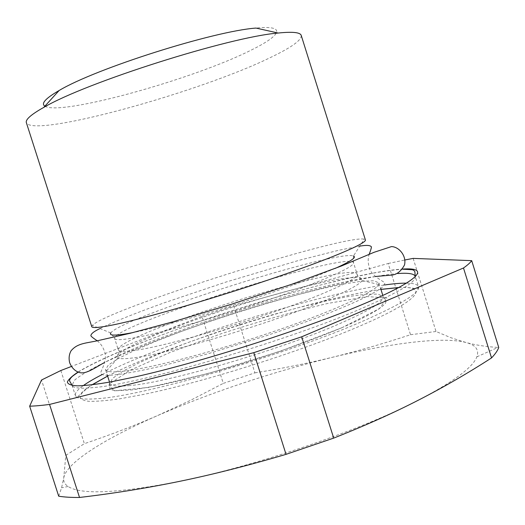 <?xml version="1.0" encoding="UTF-8"?>
<svg xmlns="http://www.w3.org/2000/svg" width="525" height="525" viewBox="0 0 525 525"><rect width="100%" height="100%" fill="white"/><g stroke="black" fill="none" stroke-linecap="round" stroke-linejoin="round"><path stroke-width="0.39" stroke-dasharray="2.62 1.97" d="M301.238 35.451C301.678 40.13 291.519 47.44 270.762 57.369C200.018 92.124 32.681 138.469 26.355 122.653M44.894 106.168C60.618 116.373 195.576 78.586 252.236 49.573C281.288 35.241 286.794 24.938 255.957 28.068M91.763 326.655L92.302 325.408C106.857 309.573 343.206 234.603 364.225 239.151L365.387 239.859M254.901 372.855C281.177 368.655 306.639 363.556 331.295 357.558C355.871 351.599 382.285 343.987 410.524 334.72L388.198 263.484L233.684 305.983L254.901 372.855L223.289 383.375L201.961 316.332L71.407 366.463M58.702 496.197L61.583 487.784L63.781 477.737L65.802 455.359L41.528 380.002M413.155 258.392L436.026 331.492L450.955 337.733L465.839 342.458C475.466 345.063 486.17 346.723 497.956 347.438L498.75 347.484M60.841 370.519L84.374 443.684C111.569 434.418 136.087 424.994 157.933 415.419L190.739 400.214L223.289 383.375M388.198 263.484L404.926 259.98M410.524 334.72L436.026 331.492M65.802 455.359L84.374 443.684M418.74 399.984C360.859 430.152 256.948 465.741 179.681 481.327C118.223 493.283 81.027 495.003 68.093 486.491C64.614 484.155 63.177 481.241 63.781 477.737C66.59 462.177 106.47 437.824 157.933 415.419C212.599 391.919 270.388 372.632 331.295 357.558C389.038 343.455 442.175 336.341 465.839 342.458C475.67 344.964 479.345 349.748 476.864 356.823C472.881 367.408 453.502 381.8 418.74 399.984M125.363 370.965C115.264 372.205 109.01 372.146 106.608 370.768L105.538 369.613L108.393 364.993L118.552 358.372L134.899 350.247L156.207 341.112L181.243 331.433L208.812 321.628L237.727 312.099L266.844 303.22L295.017 295.339L321.057 288.816L343.737 283.999L361.777 281.216L373.892 280.77L378.892 282.896L378.683 284.465C375.821 291.473 335.6 310.262 277.193 330.33C218.866 350.405 154.271 367.454 125.363 370.965M201.961 316.332L233.684 305.983M106.608 370.768L117.895 358.024L117.534 354.802C121.183 351.494 128.297 347.288 138.876 342.182C162.389 331.439 198.286 318.196 235.85 306.193C273.466 294.348 310.433 284.478 335.836 279.7C347.425 277.777 355.661 277.115 360.55 277.712L362.112 280.547C359.487 284.753 345.627 292.025 320.532 302.354C267.1 324.463 169.739 353.305 135.135 357.637C125.974 358.929 120.225 359.054 117.895 358.024C117.889 358.792 119.372 350.713 118.282 349.873C114.371 335.619 352.078 260.21 357.098 274.116C357.892 277.449 344.203 284.865 316.024 296.356C264.042 317.54 169.897 345.555 136.218 350.168C124.845 351.868 118.867 351.77 118.282 349.873L114.634 338.467C111.241 325.841 349 250.418 353.509 262.69C354.185 265.65 340.39 272.744 312.119 283.973C259.967 304.664 165.854 332.883 132.372 338.139C121.058 340.042 115.146 340.148 114.634 338.467L110.795 332.962C120.848 317.868 336.558 249.441 353.469 255.983L364.225 239.151M335.167 268.419L312.073 277.909C261.102 297.885 169.851 325.631 132.976 332.568M130.029 385.54C117.449 386.781 110.755 386.046 109.942 383.342L112.665 378.315L122.699 371.319L138.935 362.867L160.151 353.476L185.128 343.606L212.645 333.69L241.539 324.128L270.664 315.282L298.863 307.525L324.962 301.199L347.714 296.638L365.853 294.184L378.085 294.118L383.211 296.651C384.53 301.409 369.495 310.642 338.087 324.358C278.821 350.254 168.302 382.462 130.029 385.54M341.847 327.751L279.93 351.356L209.239 373.216L149.205 387.365L114.233 390.836L108.944 384.221L129.97 370.309L170.12 352.439L221.491 333.651C258.864 321.497 294.269 311.43 327.698 303.45L367.29 296.592L386.991 297.957L379.483 308.647L341.847 327.751M398.606 287.608C428.728 285.777 421.253 299.381 362.998 324.713C305.583 349.939 205.17 381.833 143.377 394.459L119.602 398.849C106.234 400.739 95.832 401.546 88.397 401.271C82.701 400.417 79.892 398.659 79.984 396.001C81.611 392.91 85.66 389.183 92.144 384.818M107.625 376.11C170.093 344.052 311.41 299.224 380.933 289.413M406.396 283.152C413.595 283.198 417.631 284.392 418.504 286.722C420.354 292.432 402.347 303.673 364.488 320.447C289.583 353.706 143.942 395.962 98.155 398.613C83.888 399.794 76.296 398.783 75.377 395.568C74.747 393.159 77.359 389.865 83.206 385.678M102.08 374.587C165.677 341.821 313.727 294.853 384.582 284.97M398.797 287.503C410.045 287.214 413.779 288.271 415.505 288.77L417.926 288.638L418.504 286.722L415.242 276.314C416.948 281.558 398.81 292.386 360.833 308.812C285.685 341.388 140.096 383.946 94.572 387.47C80.391 388.9 72.877 388.139 72.037 385.186L74.734 380.008C80.246 375.513 89.007 370.223 101.017 364.147C127.253 351.54 165.145 336.755 206.463 322.639C278.887 298.082 360.235 276.59 397.819 273.545M78.074 372.041C131.768 338.487 339.524 272.587 402.741 269.056M476.864 356.823L497.956 347.438M68.093 486.491L61.583 487.784M110.795 332.962L92.302 325.408M378.683 284.465L362.112 280.547C362.558 281.177 356.692 275.428 357.098 274.116L353.509 262.69L353.469 255.983M105.538 369.613L107.356 375.277M109.554 382.134L109.942 388.533C109.252 389.215 111.28 389.95 116.025 390.731L133.133 389.819L159.502 385.311C181.263 380.553 205.426 374.338 231.991 366.673C272.213 354.493 311.568 340.502 341.703 327.764C366.273 317.048 380.855 308.871 385.462 303.24L386.197 300.897L382.83 295.444M378.892 282.896L380.671 288.573M72.037 385.186L75.377 395.568L76.913 396.802L78.363 396.178L83.849 390.607L91.928 384.845M107.612 376.071C170.573 343.875 311.187 299.316 380.92 289.373M78.251 372.113C102.729 356.81 162.422 333.355 224.654 313.084L253.864 303.863C277.482 296.756 300.3 290.325 322.304 284.57L352.918 277.266L374.587 272.882C385.56 270.985 394.905 269.765 402.636 269.213M97.204 340.771C100.393 343.225 102.769 346.625 104.337 350.969C108.34 360.229 99.888 371.871 100.774 373.387C102.178 375.368 107.054 375.841 115.395 374.798C127.162 373.419 142.898 370.414 162.593 365.781L207.762 353.843L266.267 335.751C285.587 329.228 303.726 322.757 320.69 316.332C335.895 310.354 348.908 304.9 359.723 299.959C369.521 295.24 376.937 291.126 381.97 287.602L384.956 283.238C384.576 281.439 370.867 276.439 369.121 266.976C367.9 262.52 367.887 258.366 369.082 254.52M375.414 276.511C360.308 278.526 341.099 282.371 317.796 288.067C289.629 295.207 269.358 301.101 244.204 308.851L199.283 323.643L150.8 341.631C135.949 347.701 124.136 352.826 115.362 356.993L104.698 362.388M99.993 328.552C114.411 321.398 140.7 311.207 165.211 302.472L226.216 281.978L298.791 260.393L338.527 250.307L359.75 246.153"/><path stroke-width="0.79" d="M26.355 122.653C25.39 119.798 30.404 115.159 41.403 108.741L43.785 107.395C85.975 82.425 229.333 36.947 278.197 33.036C292.642 31.546 300.32 32.353 301.238 35.451L365.387 239.859C367.178 243.193 329.188 259.389 269.003 279.713C208.93 300.018 140.201 319.699 110.762 325.369C98.529 327.731 92.197 328.158 91.763 326.655L26.355 122.653M278.197 33.036L255.957 28.068C213.458 31.159 95.609 68.545 59.102 90.517C45.517 98.378 40.779 103.596 44.894 106.168M71.407 366.463L60.841 370.519L41.528 380.002L29.656 406.173L58.702 496.197C64.312 497.116 71.256 497.536 79.524 497.464L49.553 404.434L253.792 352.662L286.04 454.355C247.688 465.662 212.231 474.652 179.681 481.327C146.987 488.066 113.597 493.447 79.524 497.464M491.531 357.925C467.893 373.196 443.632 387.214 418.74 399.984C394.019 412.716 365.676 425.421 333.697 438.106L301.691 336.807L463.49 267.993L491.531 357.925C495.239 354.04 497.648 350.562 498.75 347.484L471.699 260.649L413.155 258.392L404.926 259.98M301.691 336.807L253.792 352.662M333.697 438.106L286.04 454.355M471.699 260.649C470.269 262.69 467.532 265.138 463.49 267.993M49.553 404.434C41.58 405.477 34.945 406.061 29.656 406.173M132.976 332.568L128.389 333.434C114.765 335.81 108.905 335.652 110.795 332.962M353.469 255.983C356.888 257.217 350.792 261.365 335.167 268.419M92.144 384.818L107.625 376.11M380.933 289.413L398.606 287.608M83.206 385.678C87.865 382.351 94.159 378.656 102.08 374.587M384.582 284.97C393.402 283.73 400.673 283.119 406.396 283.152M397.819 273.545C408.338 272.757 414.146 273.676 415.242 276.314L414.842 271.51L413.713 270.263L412.243 269.719L402.636 269.213M402.741 269.056C430.421 267.153 420.945 279.871 362.329 304.487C303.338 329.483 200.452 362.329 135.929 376.72L111.005 381.865C96.882 384.28 85.759 385.613 77.634 385.855C71.262 385.514 67.837 384.241 67.358 382.042C68.44 379.385 72.017 376.058 78.074 372.041M59.102 90.517L43.785 107.395M107.356 375.277L109.554 382.134M380.671 288.573L382.83 295.444M91.928 384.845L107.612 376.071M380.92 289.373L398.797 287.503M72.037 385.186L69.595 381.025L69.661 379.673L70.941 377.777C72.752 376.215 70.068 377.829 78.251 372.113M104.698 362.388C94.408 368.104 86.408 374.069 79.944 372.658C75.292 371.431 71.859 368.117 69.661 362.723C68.624 358.332 69.083 354.368 71.046 350.838C77.674 342.825 86.5 343.311 98.798 340.443L130.377 333.217L172.974 321.805L231.098 304.369L291.985 284.196L341.565 265.939L374.095 252.289L391.492 246.593C399.026 246.743 406.731 255.951 404.506 264.954C400.962 271.491 396.513 274.877 391.171 275.126L375.414 276.511M97.204 340.771C93.365 338.238 91.258 336.571 90.877 335.77C90.937 333.782 93.975 331.373 99.993 328.552M359.75 246.153C366.299 244.985 370.171 245.201 371.359 246.796C371.51 247.669 370.755 250.241 369.082 254.52"/></g></svg>
